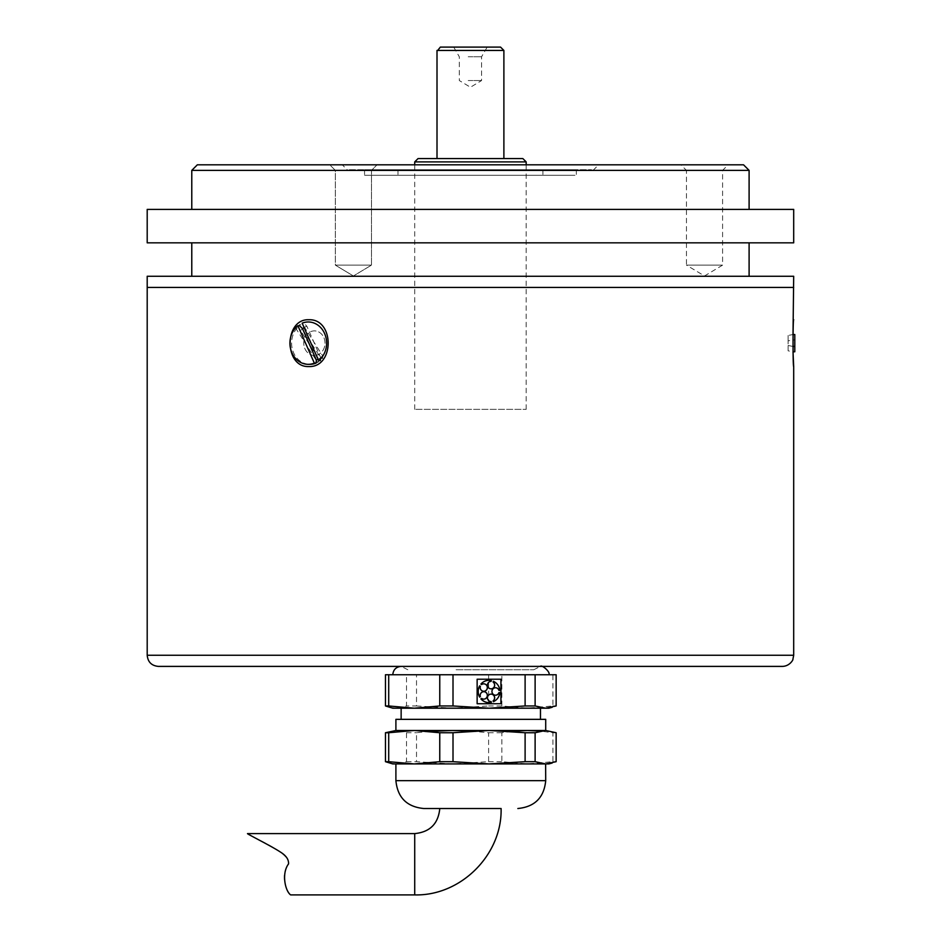 <?xml version="1.0" encoding="UTF-8"?>
<svg xmlns="http://www.w3.org/2000/svg" width="942" height="942" viewBox="0 0 942 942"><rect width="100%" height="100%" fill="white"/><g stroke="black" fill="none" stroke-linecap="round" stroke-linejoin="round"><path stroke-width="0.71" stroke-dasharray="4.71 3.53" d="M335.34 170.384L371.478 170.384L335.34 170.384L329.759 164.803L377.047 164.803L329.759 164.803L377.047 164.803L329.759 164.803L335.34 170.384L371.478 170.384L335.34 170.384L335.34 265.126L371.478 265.126L335.34 265.126L371.478 265.126L335.34 265.126L335.34 170.384M342.264 164.803L598.629 164.803L342.264 164.803L347.833 170.384L593.06 170.384L347.833 170.384M197.349 164.803L743.532 164.803M680.878 164.803L728.154 164.803L680.878 164.803L686.447 170.384L722.585 170.384L686.447 170.384L686.447 265.126L722.585 265.126L686.447 265.126L704.522 275.982L722.585 265.126L722.585 170.384L728.154 164.803M353.403 275.982L335.34 265.126L353.403 275.982L371.478 265.126L371.478 170.384L377.047 164.803L371.478 170.384L371.478 265.126L353.403 275.982M749.102 170.384L191.779 170.384M749.102 209.395L191.779 209.395L749.102 209.395M793.694 276.277L147.199 276.277M749.102 276.277L191.779 276.277L749.102 276.277M793.694 287.416L147.199 287.416L793.694 287.416M782.543 287.416L158.338 287.416L782.543 287.416M749.102 242.836L191.779 242.836L749.102 242.836M793.694 209.395L147.199 209.395M793.694 242.836L147.199 242.836M541.956 169.713L397.995 169.713L541.956 169.713M525.448 169.713L415.434 169.713L525.448 169.713M541.956 175.283L397.995 175.283L541.956 175.283M574.961 175.283L364.554 175.283L574.961 175.283M349.423 169.713L591.47 169.713L349.423 169.713M574.961 169.713L364.554 169.713L574.961 169.713M320.515 358.902L320.669 357.595L306.845 326.179L303.842 323.177L302.17 323.177M320.669 357.595A17.839 15.449 90 0 1 318.09 359.338M304.101 327.557A17.839 15.449 90 0 1 306.845 326.179M295.541 327.898L317.101 361.704A21.183 18.345 90 0 1 308.258 364.33A21.183 18.345 90 0 1 291.255 351.072A21.183 18.345 90 0 1 295.541 327.898L297.213 327.898A21.183 18.345 90 0 0 292.927 351.072A21.183 18.345 90 0 0 309.93 364.33A21.183 18.345 90 0 1 292.42 349.435A21.183 18.345 90 0 1 299.544 325.697M788.113 350.824L788.113 335.482L793.011 334.528L793.011 351.778L788.113 350.824L788.113 340.827L794.801 339.862L794.801 346.432L794.801 339.862M788.113 345.478L792.917 346.432M788.113 335.482L788.113 340.827M317.101 361.704L318.773 361.704A21.183 18.345 90 0 1 309.93 364.33L308.258 364.33M322.6 355.676L322.659 358.407L320.987 358.407L299.426 324.59L301.099 324.59L304.502 327.31L322.6 355.676A17.839 15.449 90 0 1 318.714 358.984L300.616 330.618A17.839 15.449 90 0 1 304.502 327.31M320.987 358.407A21.183 18.345 90 0 0 323.035 330.595A21.183 18.345 90 0 0 299.426 324.59M785.887 287.416L154.994 287.416L785.887 287.416M308.823 319.738C283.895 318.702 283.895 367.604 308.823 366.556C334.61 367.604 334.61 318.702 308.823 319.738M314.392 355.417A12.258 10.621 -90 0 1 303.771 343.147A12.258 10.621 -90 0 1 314.392 330.889A12.258 10.621 -90 0 1 325.014 343.147A12.258 10.621 -90 0 1 314.392 355.417A12.258 10.621 -90 0 0 325.014 343.147A12.258 10.621 -90 0 0 314.392 330.889A12.258 10.621 -90 0 0 303.771 343.147A12.258 10.621 -90 0 0 314.392 355.417M782.543 666.394L158.338 666.394M401.009 666.394L539.884 666.394L401.009 666.394M395.899 730.486L545.712 730.486M395.899 719.347L545.712 719.347M511.494 731.381L501.851 732.735L501.851 761.689L527.379 763.927L552.919 761.689L552.919 732.735L540.308 731.086M430.129 731.381L416.517 732.735L416.517 761.689L452.56 763.927L488.604 761.689L488.604 732.735L470.812 731.086M389.446 763.032L395.981 763.927L406.497 761.689L406.497 732.735L401.304 731.086M392.779 763.927L548.833 763.927M406.497 761.689L416.517 761.689M488.604 761.689L501.851 761.689M552.919 761.689L556.145 761.689M406.497 732.735L416.517 732.735M488.604 732.735L501.851 732.735M552.919 732.735L556.145 732.735M414.233 763.927L545.712 763.927M545.63 763.927L489.051 763.927M423.77 808.519L439.784 808.519M440.644 808.519L500.249 808.519L440.644 808.519M491.029 688.837A3.721 3.615 -90 0 1 487.379 685.117A3.721 3.615 -90 0 1 491.029 681.396L491.288 680.583A11.151 10.833 90 0 0 489.016 680.336M499.001 690.368L499.766 690.368A11.151 10.833 90 0 0 493.408 681.302M495.516 695.196A3.721 3.615 -90 0 1 491.877 691.475A3.721 3.615 -90 0 1 495.516 687.766M493.408 701.649A11.151 10.833 90 0 0 499.766 692.594L499.001 692.594M489.016 702.626A11.151 10.833 90 0 0 491.288 702.367L491.029 701.554A3.721 3.615 -90 0 1 487.379 697.834A3.721 3.615 -90 0 1 491.029 694.124M479.678 697.056L480.302 696.585A3.721 3.615 -90 0 1 483.752 691.687M483.752 699.129A3.721 3.615 -90 0 1 481.609 698.422M483.752 691.263A3.721 3.615 -90 0 1 480.302 686.365L479.678 685.894M481.609 684.528A3.721 3.615 -90 0 1 483.752 683.833M477.135 679.217L477.135 703.733M389.446 707.301L395.981 708.196L406.497 705.958L406.497 674.755L385.466 674.755M392.779 708.196L395.981 708.196M416.517 705.958L452.56 708.196L488.604 705.958L488.604 674.755L416.517 674.755L416.517 705.958L406.497 705.958M414.233 708.196L527.379 708.196L552.919 705.958L552.919 674.755L501.851 674.755L501.851 705.958L527.379 708.196L548.833 708.196M488.604 705.958L501.851 705.958M406.497 674.755L416.517 674.755M488.604 674.755L501.851 674.755M552.919 705.958L556.145 705.958M552.919 674.755L556.145 674.755M401.139 708.196L540.472 708.196M538.541 719.347L401.139 719.347L538.541 719.347M456.081 669.738L533.784 669.738L456.081 669.738M395.981 674.755L548.833 674.755L395.981 674.755M290.654 894.9C288.841 893.687 278.632 877.485 288.405 864.791C293.209 852.239 242.377 833.376 247.51 833.599M468.198 80.541L481.586 80.541L468.198 80.541M467.079 47.1L487.167 47.1L467.079 47.1M468.198 56.756L481.586 56.756L468.198 56.756M503.888 50.444L437.006 50.444M440.35 47.1L500.543 47.1M437.689 158.562L503.888 158.562L437.689 158.562M526.178 161.906L414.715 161.906M418.06 158.562L522.834 158.562M415.858 409.358L526.178 409.358L415.858 409.358M147.199 655.255L793.694 655.255M395.899 780.647L545.712 780.647M414.715 833.599L414.715 894.9M593.06 170.384L598.629 164.803M397.995 169.713L397.995 175.283M542.898 169.713L542.898 175.283M364.554 169.713L364.554 175.283M576.339 169.713L576.339 175.283M407.827 669.738L401.139 666.394L540.472 666.394L454.515 666.394M533.784 669.738L540.472 666.394M453.726 47.1L459.296 56.756L459.296 80.541L470.447 87.241L481.586 80.541L481.586 56.756L487.167 47.1M526.178 409.358L526.178 164.803M414.715 409.358L414.715 164.803"/><path stroke-width="1.41" d="M749.102 170.384L743.532 164.803L197.349 164.803L191.779 170.384L749.102 170.384L749.102 209.395M793.694 366.556L793.694 655.255L147.199 655.255L147.199 287.416L793.694 287.416L147.199 287.416L147.199 276.277L793.694 276.277L793.011 334.528L794.801 334.528L794.801 351.778L793.011 351.778L793.694 366.556C792.823 367.604 792.823 318.702 793.694 319.738M749.102 242.836L749.102 276.277M147.199 209.395L793.694 209.395L793.694 242.836L147.199 242.836L147.199 209.395M316.371 360.115L316.017 363.129L314.345 363.129L297.872 325.697L299.544 325.697L302.547 328.711L316.371 360.115A17.839 15.449 90 0 0 318.09 359.338M318.655 360.598A21.183 18.345 90 0 0 324.613 333.55A21.183 18.345 90 0 0 302.17 323.177L318.655 360.598L320.327 360.598L320.515 358.902M302.547 328.711A17.839 15.449 90 0 1 304.101 327.557M314.345 363.129A21.183 18.345 90 0 1 308.258 364.33A21.183 18.345 90 0 1 290.748 349.435A21.183 18.345 90 0 1 297.872 325.697M316.017 363.129A21.183 18.345 90 0 1 309.93 364.33L308.258 364.33M792.917 346.432L794.801 346.432L794.801 334.528M794.801 346.432L794.801 351.778M308.823 319.738C334.61 318.702 334.61 367.604 308.823 366.556C283.895 367.604 283.895 318.702 308.823 319.738M147.199 655.255C147.859 662.026 151.568 665.735 158.338 666.394L782.543 666.394C790.303 666.112 793.529 658.858 792.87 659.435L793.694 655.255M545.712 730.486L395.899 730.486L395.899 719.347L545.712 719.347L545.712 730.486M535.115 732.735L545.63 730.486L556.145 732.735L556.145 761.689L545.63 763.927L535.115 761.689L535.115 732.735L525.106 732.735L525.106 761.689L489.051 763.927L453.008 761.689L453.008 732.735L489.051 730.486L525.106 732.735M540.308 731.086L527.379 730.486L511.494 731.381M470.812 731.086L452.56 730.486L430.129 731.381M401.304 731.086L395.981 730.486L385.466 732.735L385.466 761.689L392.779 763.927L414.233 763.927L388.705 761.689L388.705 732.735L414.233 730.486L439.761 732.735L439.761 761.689L414.233 763.927L489.051 763.927L414.233 763.927M453.008 761.689L439.761 761.689M388.705 761.689L385.466 761.689M535.115 761.689L525.106 761.689M552.177 763.032L548.833 763.927L489.051 763.927M453.008 732.735L439.761 732.735M388.705 732.735L385.466 732.735M395.899 763.927L395.899 780.647L545.712 780.647L545.63 763.927M501.097 808.519L439.784 808.519C438.301 823.744 429.941 832.104 414.715 833.599L414.715 894.9C460.873 896.089 502.286 854.677 501.097 808.519L423.77 808.519C406.838 806.858 397.559 797.58 395.899 780.647M480.973 684.057L481.645 684.563A3.721 3.615 -90 0 1 487.226 686.388A3.721 3.615 -90 0 1 483.788 691.263A3.721 3.615 -90 0 1 480.373 686.365L479.69 685.858A11.151 10.833 90 0 0 479.69 697.092L480.373 696.585A3.721 3.615 -90 0 1 483.788 691.687A3.721 3.615 -90 0 1 487.226 696.562A3.721 3.615 -90 0 1 481.645 698.399L480.973 698.893A11.151 10.833 90 0 0 491.359 702.367L491.1 701.554A3.721 3.615 -90 0 1 487.626 696.703A3.721 3.615 -90 0 1 493.196 694.843A3.721 3.615 -90 0 1 493.161 700.86L493.42 701.684A11.151 10.833 90 0 0 499.837 692.594L499.001 692.594A3.721 3.615 -90 0 1 493.443 694.489A3.721 3.615 -90 0 1 493.443 688.461A3.721 3.615 -90 0 1 499.001 690.368L499.837 690.368A11.151 10.833 90 0 0 493.42 681.278L493.161 682.09A3.721 3.615 -90 0 1 493.196 688.119A3.721 3.615 -90 0 1 487.626 686.259A3.721 3.615 -90 0 1 491.1 681.396L491.359 680.583A11.151 10.833 90 0 0 480.973 684.057M489.016 680.336A11.151 10.833 90 0 0 480.891 684.057L481.574 684.563A3.721 3.615 -90 0 1 481.609 684.528M493.408 681.302A11.151 10.833 90 0 0 493.349 681.278L493.09 682.09A3.721 3.615 -90 0 1 491.029 688.837M495.516 687.766A3.721 3.615 -90 0 1 498.93 690.368L499.001 690.368M499.001 692.594L498.93 692.594A3.721 3.615 -90 0 1 495.516 695.196M491.029 694.124A3.721 3.615 -90 0 1 493.09 700.86L493.349 701.684A11.151 10.833 90 0 0 493.408 701.649M481.609 698.422A3.721 3.615 -90 0 1 481.574 698.399L480.891 698.893A11.151 10.833 90 0 0 489.016 702.626M483.752 691.687A3.721 3.615 -90 0 1 487.332 695.408A3.721 3.615 -90 0 1 483.752 699.129M479.678 685.894L479.619 685.858A11.151 10.833 90 0 0 479.619 697.092L479.678 697.056M483.752 683.833A3.721 3.615 -90 0 1 487.332 687.542A3.721 3.615 -90 0 1 483.752 691.263M477.135 703.733L500.908 703.733L500.908 679.217L477.135 679.217L500.979 679.217L500.979 703.733L477.135 703.733L477.135 679.217M525.106 674.755L525.106 705.958L489.051 708.196L453.008 705.958L453.008 674.755L556.145 674.755L556.145 705.958L545.63 708.196L535.115 705.958L525.106 705.958M439.761 705.958L414.233 708.196L388.705 705.958L388.705 674.755L439.761 674.755L439.761 705.958L453.008 705.958M552.177 707.301L548.833 708.196L392.779 708.196L385.466 705.958L388.705 705.958M388.705 674.755L385.466 674.755L385.466 705.958M395.981 708.196L401.139 708.196L401.139 719.347M535.115 705.958L535.115 674.755M453.008 674.755L439.761 674.755M540.472 719.347L540.472 708.196L414.233 708.196M414.715 833.599L247.51 833.599C249.948 835.554 271.402 846.057 280.763 852.274C286.286 855.783 288.864 859.669 288.523 863.944C281.234 873.634 285.367 891.379 290.654 894.9L414.715 894.9M437.689 50.444L503.888 50.444L500.543 47.1L440.35 47.1L437.689 50.444M415.858 161.906L526.178 161.906L522.834 158.562L418.06 158.562L414.715 161.906L415.858 161.906M191.779 170.384L191.779 209.395M191.779 242.836L191.779 276.277M545.712 780.647C544.064 797.58 534.773 806.858 517.841 808.519M454.515 666.394L401.139 666.394C396.064 666.889 393.273 669.68 392.779 674.755M548.833 674.755C550.929 672.093 541.403 664.31 540.472 666.394M503.888 158.562L503.888 50.444M437.006 158.562L437.006 50.444M526.178 164.803L526.178 161.906M414.715 164.803L414.715 161.906"/></g></svg>
